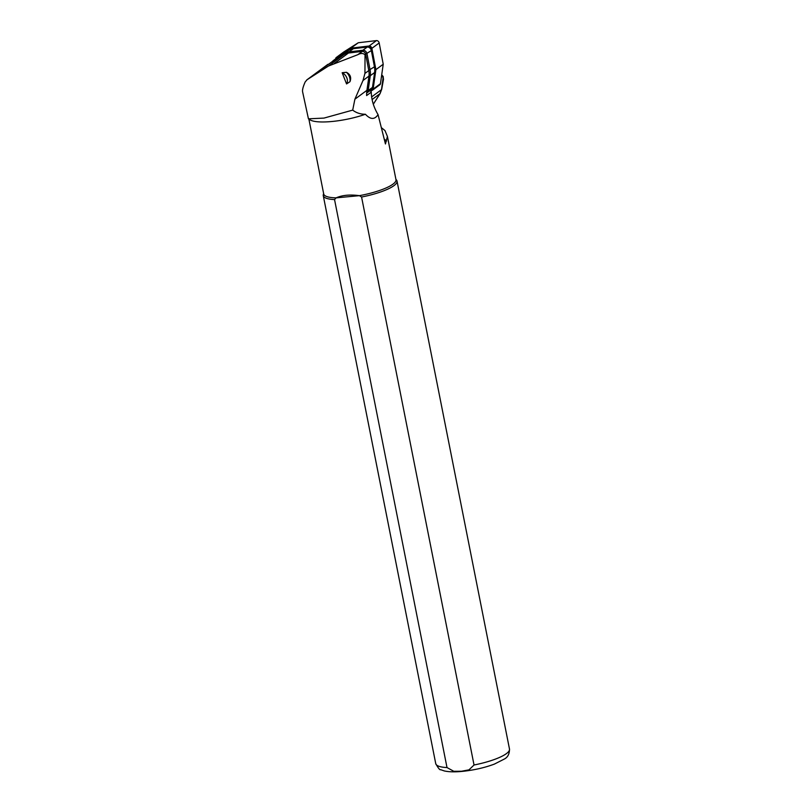 <?xml version="1.0" encoding="UTF-8"?>
<svg xmlns="http://www.w3.org/2000/svg" width="812" height="812" viewBox="0 0 812 812"><rect width="100%" height="100%" fill="white"/><g stroke="black" fill="none" stroke-linecap="round" stroke-linejoin="round"><path stroke-width="1.22" d="M368.059 47.076L369.825 46.863A1.208 0.893 53.6 0 1 371.196 48.04L375.195 69.132L372.454 88.417A1.208 0.893 53.6 0 1 371.47 89.026M335.681 58.829A2.406 1.786 53.6 0 1 336.28 57.5A2.406 1.786 53.6 0 1 336.351 57.449L350.946 48.162L369.125 46.01A2.406 1.786 53.6 0 1 371.866 48.365L375.895 69.639L373.134 89.107A2.406 1.786 53.6 0 1 372.556 90.132A2.406 1.786 53.6 0 1 370.495 90.03L370.292 89.899M336.33 58.342A1.807 1.34 53.6 0 1 336.686 57.946L351.21 48.7L369.318 46.558A1.807 1.34 53.6 0 1 371.368 48.324L375.388 69.507L372.627 88.884A1.807 1.34 53.6 0 1 370.698 89.604M343.527 52.151A2.406 1.786 53.6 0 1 343.598 52.1A2.406 1.786 53.6 0 1 343.669 52.039L358.265 42.752L376.443 40.6A2.406 1.786 53.6 0 1 379.184 42.955L383.223 64.239L380.452 83.697A2.406 1.786 53.6 0 1 379.874 84.732L372.556 90.132M375.895 69.639L383.223 64.239M350.946 48.162L358.265 42.752M351.779 48.984L351.21 48.7M354.895 99.196L352.702 110.117L323.998 118.085L308.438 118.826L302.592 91.766C302.247 89.878 303.12 86.59 305.2 81.91L307.098 79.708L328.464 66.036L357.818 54.688C360.751 53.034 363.167 53.074 365.045 54.83L364.933 73.415L363.005 80.489L354.895 99.196L366.933 90.305A39.088 29.039 -126.4 0 0 366.608 95.572L371.277 92.132A39.088 29.039 -126.4 0 0 378.047 114.614L385.446 143.968L387.425 136.467L384.969 130.559L381.366 127.646M306.743 79.941L332.605 61.347M342.167 72.725L346.551 83.93L349.942 81.728C351.545 77.536 350.378 74.389 346.45 72.298L342.167 72.725A7.521 5.582 53.6 0 1 346.551 83.93M332.494 61.58L343.963 54.587A17.894 13.296 53.6 0 1 348.419 53.034L362.284 51.389A3.004 2.233 53.6 0 1 365.704 54.343L368.79 70.573A17.894 13.296 53.6 0 1 368.963 76.095L366.933 90.305M384.228 139.035L386.542 141.034M378.047 114.614C374.657 119.79 370.445 119.668 365.41 114.259A36.834 8.587 168.8 0 1 310.133 119.892L308.438 118.826M395.891 179.208L396.601 180.162A37.585 8.759 168.8 0 1 397.027 181.076A37.585 8.759 168.8 0 1 361.573 197.022L474.035 764.995L468.991 769.847L461.51 771.248L453.756 771.288L447.006 767.553L334.544 199.579L336.107 197.864A36.834 8.587 168.8 0 1 323.714 193.987L308.885 119.1M387.425 136.467L395.982 179.685A36.834 8.587 168.8 0 1 359.401 195.662L336.107 197.864C342.268 195.134 350.023 194.403 359.401 195.662L361.573 197.022M365.41 114.259C360.498 114.259 356.265 112.878 352.702 110.117M306.794 79.911L327.469 64.645A15.032 11.165 53.6 0 1 327.936 64.321M371.277 92.132A2.71 2.01 -126.4 0 0 369.988 90.629L369.622 90.396M334.544 199.579A37.585 8.759 168.8 0 1 323.277 195.672A37.585 8.759 168.8 0 1 323.318 194.667L323.623 193.52M373.317 104.2L379.955 93.715L381.508 89.624L371.642 96.912M381.599 89.097A1.208 0.579 -169.9 0 1 381.681 89.381A1.208 0.579 -169.9 0 1 381.508 89.624L383.122 77.597A1.208 1.076 -39.9 0 0 382.919 76.247M383.315 79.495A1.208 0.579 10.1 0 0 383.497 79.261A1.208 0.579 10.1 0 0 383.386 78.937M369.907 90.193A1.208 0.639 8.1 0 0 370.962 90.264M332.372 61.966A3.613 2.68 53.6 0 1 333.194 60.656A3.613 2.68 53.6 0 1 333.306 60.575L344.44 53.49A18.493 13.743 53.6 0 1 349.038 51.887L362.903 50.242A3.613 2.68 53.6 0 1 367.014 53.785L370.089 70.015A18.493 13.743 53.6 0 1 370.272 75.729L368.161 90.568A3.613 2.68 53.6 0 1 367.288 92.121A3.613 2.68 53.6 0 1 366.709 92.416M362.71 51.389L362.903 50.242L367.247 47.045A3.613 2.68 53.6 0 1 371.358 50.577L365.654 54.11M366.902 90.589L368.161 90.568L372.495 87.371A3.613 2.68 53.6 0 1 371.632 88.914L367.288 92.121M337.427 57.54A3.613 2.68 53.6 0 1 337.538 57.449A3.613 2.68 53.6 0 1 337.65 57.378L333.306 60.575L333.326 61.367M344.45 54.302L344.44 53.49L348.774 50.293L337.65 57.378M348.774 50.293A18.493 13.743 53.6 0 1 353.372 48.69L367.247 47.045M368.739 70.339L374.433 66.807L371.358 50.577M374.433 66.807A18.493 13.743 53.6 0 1 374.606 72.522L372.495 87.371M346.45 72.298A9.023 6.699 53.6 0 1 349.942 81.728M336.351 57.449L343.669 52.039M373.134 89.107L380.452 83.697M371.866 48.365L379.184 42.955M369.125 46.01L376.443 40.6M369.825 46.863L369.318 46.558M343.963 54.587L328.464 66.036M366.659 93.086L369.988 90.629M368.963 76.095L363.005 80.489M365.704 54.343L365.045 54.83M368.79 70.573L364.933 73.415M348.419 53.034L334.442 63.356M362.284 51.389L357.818 54.688M397.027 181.076L509.489 749.05A37.585 8.759 168.8 0 1 474.035 764.995M447.006 767.553A37.585 8.759 168.8 0 1 435.739 763.645C438.277 768.243 439.931 770.253 440.703 769.695L444.265 770.933C448.904 771.958 454.862 772.111 462.14 771.4C473.751 770.202 484.5 767.776 494.376 764.102L504.435 758.997C507.815 757.21 509.5 753.891 509.489 749.05M381.721 74.785L383.041 76.369L383.497 79.261L381.681 89.381L380.077 93.593A1.208 0.71 32.4 0 1 379.955 93.715L372.089 99.531M371.338 90.376L371.125 91.847M383.122 77.597L381.579 75.749M373.327 104.24L380.077 93.593A1.208 0.71 32.4 0 0 380.148 93.41M374.606 72.522L370.272 75.729L369.003 75.749M353.372 48.69L349.038 51.887L348.845 52.983M336.28 57.5L343.598 52.1M323.277 195.672L435.739 763.645M333.194 60.656L337.538 57.449"/></g></svg>
